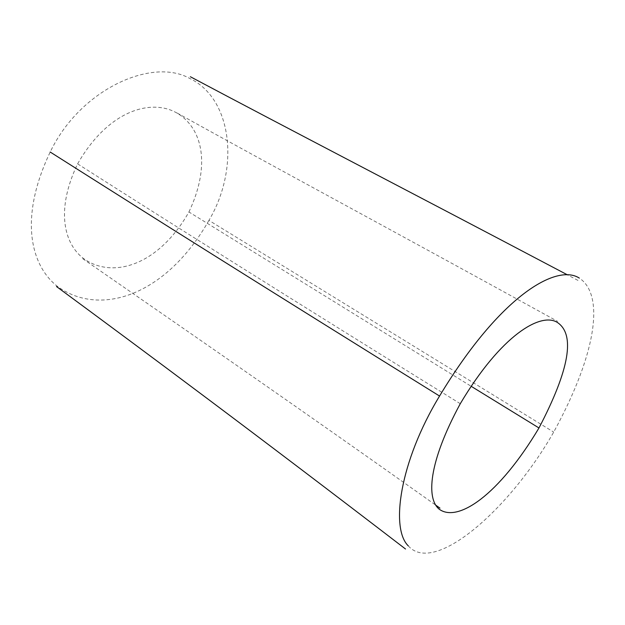<?xml version="1.0" encoding="UTF-8"?>
<svg xmlns="http://www.w3.org/2000/svg" width="625" height="625" viewBox="0 0 625 625"><rect width="100%" height="100%" fill="white"/><g stroke="black" fill="none" stroke-linecap="round" stroke-linejoin="round"><path stroke-width="0.47" stroke-dasharray="3.12 2.34" d="M408.305 545.875C434.258 575.719 509.898 509.102 553.703 432.102C598.102 350.68 603.93 294.133 579.297 278.086M208.938 220.391C165.039 297.375 98.359 317.109 56.828 285.914C30.547 264.93 18.844 217.703 50.203 152.031C80.297 89.016 152.227 57.242 189.617 78.391C232.227 98.516 239.992 168.039 208.938 220.391L553.703 432.102M460.281 403.703C292.016 299.617 174.297 225.5 77.609 163.867C55.703 209.57 63.852 242.969 82.844 257.992C111.094 279.336 157.828 266.75 188.93 211.984L471.188 386.305M188.93 211.984C211.266 164.656 202.188 128.133 177.25 113.227C152.141 98.328 108.719 109.438 77.609 163.867M82.703 258.68C174.547 322.422 284.82 398.039 435.68 505.094M177.297 113.109C275.523 167.758 394.203 231.336 557.695 321.422M577.977 280.422L567.422 274.844"/><path stroke-width="0.94" d="M579.297 278.086C556.664 263.406 500.195 295.406 439.555 396.047C399.492 462.063 390.352 528.672 408.305 545.875M439.555 396.047C266.859 288.844 147.797 213.969 50.203 152.031M460.281 403.703C501.227 334.844 540.648 312.156 557.172 322.32C575.562 334.305 569.492 369.523 538.977 427.969C498.758 495.43 457.68 523.039 439.102 509.117C426.461 498.719 428.07 463.219 460.281 403.703M471.188 386.305L538.977 427.969M405.523 549.016C254.875 433.422 146.875 353.156 56.531 286.562M435.68 505.094L439.961 508.141M567.422 274.844C406.148 189.805 287.195 128.227 190.383 76.742"/></g></svg>
